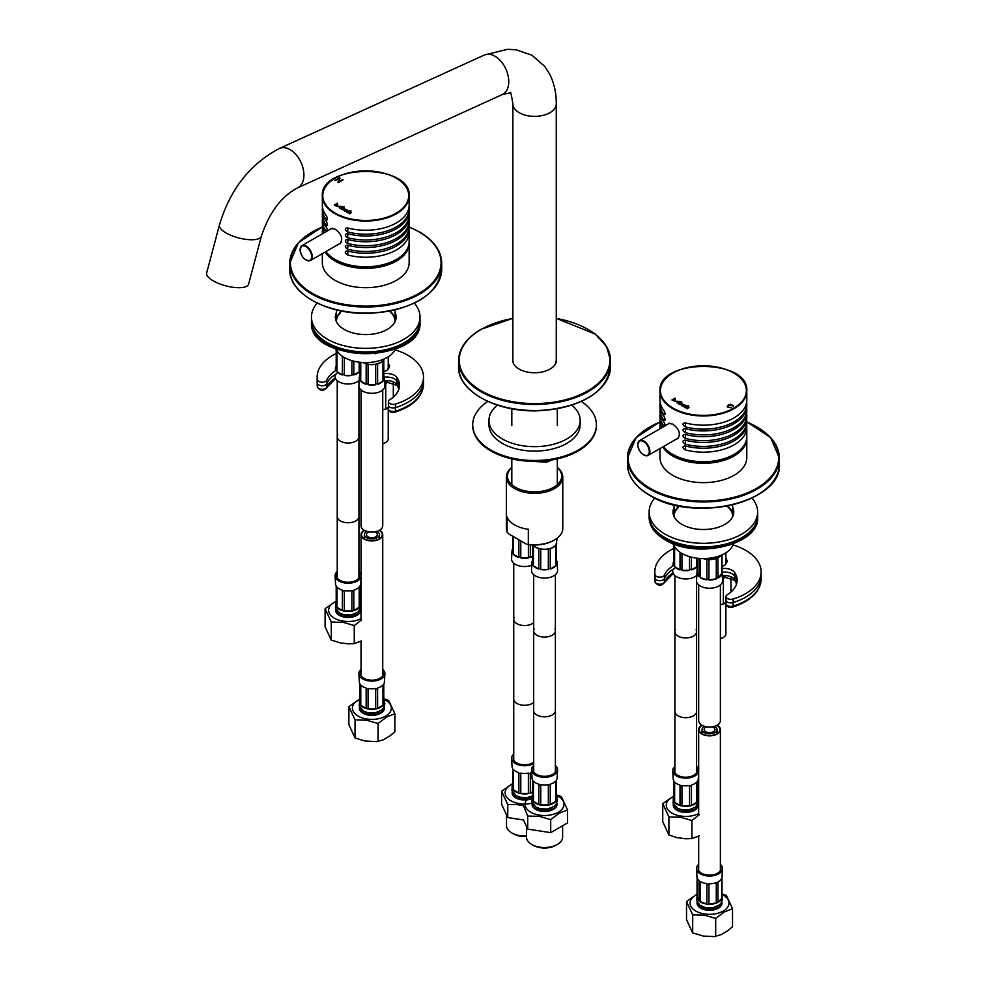 <?xml version="1.0" encoding="UTF-8"?>
<svg xmlns="http://www.w3.org/2000/svg" width="986" height="986" viewBox="0 0 986 986"><rect width="100%" height="100%" fill="white"/><g stroke="black" fill="none" stroke-linecap="round" stroke-linejoin="round"><path stroke-width="1.48" d="M382.741 443.823A7.592 4.388 0 0 0 384.922 442.948A7.592 4.388 0 0 0 385.292 442.726M382.741 443.626A8.677 5.016 0 0 0 385.699 442.504A8.677 5.016 0 0 0 388.237 438.955L388.237 407.551M388.237 366.619L389.174 367.815L388.237 366.619M384.737 380.732A10.858 6.261 180 0 1 396.927 384.589L396.927 381.04A36.901 21.298 180 0 1 399.367 387.067A36.901 21.298 0 0 0 396.927 381.04A10.858 6.261 0 0 0 384.417 377.231A10.858 6.261 180 0 1 396.927 381.04L396.927 377.49A10.858 6.261 0 0 0 383.788 373.78A13.003 7.506 0 0 0 383.788 373.78L383.788 374.963M335.339 377.995A36.901 21.298 180 0 0 326.773 387.215L326.773 383.665A36.901 21.298 180 0 1 336.694 373.645A36.901 21.298 0 0 0 326.773 383.665A4.782 2.761 180 0 1 321.744 385.748A4.782 2.761 180 0 1 317.356 383.234A53.182 30.702 180 0 1 317.159 380.571L317.159 377.022A53.182 30.702 0 0 0 317.356 379.696A4.782 2.761 0 0 0 321.744 382.211A4.782 2.761 0 0 0 326.773 380.115A36.901 21.298 0 0 1 336.004 370.502M423.512 384.121C422.538 396.902 413.06 406.244 395.053 412.148A2.169 0.838 -107.2 0 0 395.435 411.174A53.182 30.702 180 0 0 423.512 384.121L423.512 380.571A53.182 30.702 180 0 1 395.435 407.637A4.782 2.761 180 0 1 388.385 405.197L388.385 401.659A4.782 2.761 0 0 0 395.435 404.087A53.182 30.702 0 0 0 423.512 377.022A53.182 30.702 0 0 0 394.979 349.82M388.385 401.659A4.782 2.761 0 0 1 389.667 399.774A36.901 21.298 0 0 0 399.49 385.304A36.901 21.298 0 0 0 396.927 377.49M336.201 353.481A53.182 30.702 0 0 0 317.159 377.022M388.237 363.082L389.63 366.016L387.473 369.812A10.698 6.175 0 0 1 383.776 371.673M423.512 377.022L423.512 380.571A53.182 30.702 180 0 1 395.435 407.637A4.782 2.761 180 0 1 388.385 405.197L388.385 408.746A4.782 2.761 180 0 0 395.435 411.174L395.435 404.087M326.773 380.115L326.773 383.665A4.782 2.761 180 0 1 321.744 385.748A4.782 2.761 180 0 1 317.356 383.234A53.182 30.702 180 0 1 317.159 380.571L317.159 384.121A53.182 30.702 180 0 0 317.356 386.783L317.356 379.696M388.385 407.415L385.723 409.005L385.723 383.911L387.572 381.545M387.067 381.989A12.744 7.358 180 0 1 384.848 382.741M387.067 408.574A12.744 7.358 180 0 1 383.295 409.658L382.741 409.646M393.315 397.099L393.315 382.667M385.723 409.005L383.295 409.658M384.873 383.591L385.723 383.911M533.685 574.702L533.685 710.549A10.858 6.261 -0 0 0 544.543 716.81A10.858 6.261 -0 0 0 555.389 710.549L555.389 574.702M532.65 559.604A100.646 82.171 180 0 0 532.551 560.381A12.571 7.259 -0 0 0 531.996 562.094L531.516 570.549A13.028 7.518 -0 0 0 535.336 575.861A13.028 7.518 -0 0 0 549.522 577.488A13.028 7.518 -0 0 0 557.571 570.549L557.09 562.094A12.571 7.259 -0 0 0 556.523 560.381A100.646 82.171 180 0 0 556.437 559.604M533.167 544.987A12.485 7.21 -0 0 0 535.718 547.119A12.485 7.21 -0 0 0 550.262 548.426A12.485 7.21 -0 0 0 556.005 544.888L557.226 538.159M531.996 562.094A12.571 7.259 -0 0 0 532.551 564.756A100.646 82.171 -0 0 1 532.65 563.98A12.485 7.21 -0 0 0 533.451 565.089A100.646 58.1 120 0 0 533.377 565.915A12.571 7.259 -0 0 0 538.75 569.008A100.646 58.1 -60 0 1 538.824 568.195A12.485 7.21 -0 0 0 540.747 568.651L540.747 569.489A12.571 7.259 -0 0 0 548.339 569.489L548.339 568.651A12.485 7.21 -0 0 0 550.262 568.195L550.262 548.598A12.485 7.21 -0 0 0 555.636 545.492L555.636 565.089A12.485 7.21 -0 0 0 556.437 563.98L556.437 544.383A12.485 7.21 -0 0 0 556.757 543.656M532.65 563.98L532.65 544.962M533.377 565.915L533.451 545.492A12.485 7.21 -0 0 0 538.824 548.598L538.824 568.195M540.747 569.489L540.747 549.054A12.485 7.21 -0 0 0 548.339 549.054L548.339 569.489M550.262 568.195A100.646 58.1 60 0 1 550.336 569.008A12.571 7.259 -0 0 0 555.71 565.915A100.646 58.1 -120 0 0 555.636 565.089L555.71 565.915M556.437 563.98A100.646 82.171 0 0 1 556.523 564.756A12.571 7.259 -0 0 0 557.09 562.094M540.747 569.427L548.339 569.427M533.451 565.865L538.763 568.934M550.324 568.934L555.636 565.865M534.165 628.957A10.858 6.261 -0 0 0 533.685 630.793A10.858 6.261 -0 0 0 536.865 635.23A10.858 6.261 -0 0 0 548.697 636.586A10.858 6.261 -0 0 0 555.389 630.793A10.858 6.261 -0 0 0 554.921 628.957M533.685 765.58A13.028 7.518 0 0 0 531.516 769.733A13.028 7.518 0 0 0 535.336 775.058A13.028 7.518 0 0 0 549.522 776.685A13.028 7.518 0 0 0 557.571 769.733A13.028 7.518 0 0 0 555.389 765.58M533.685 767.737A11.401 6.582 0 0 0 533.143 769.733A11.401 6.582 0 0 0 536.483 774.392A11.401 6.582 0 0 0 548.906 775.822A11.401 6.582 0 0 0 555.931 769.733A11.401 6.582 0 0 0 555.389 767.737M532.058 798.179A12.485 7.21 0 0 0 532.058 798.253A12.485 7.21 0 0 0 535.718 803.356A12.485 7.21 0 0 0 555.636 801.556A12.485 7.21 0 0 0 557.028 798.253A12.485 7.21 0 0 0 557.028 798.179M531.516 769.733L531.996 778.188A12.571 7.259 0 0 0 532.551 779.901A100.646 82.171 180 0 0 532.65 780.678A12.485 7.21 0 0 0 533.451 781.787A100.646 58.1 -60 0 1 533.377 781.06A12.571 7.259 0 0 0 538.75 784.153A100.646 58.1 120 0 0 538.824 784.893A12.485 7.21 0 0 0 540.747 785.349L540.747 784.634A12.571 7.259 0 0 0 548.339 784.634L548.339 785.349A12.485 7.21 0 0 0 550.262 784.893L550.262 804.502A12.485 7.21 0 0 0 555.636 801.396L555.636 781.787A12.485 7.21 0 0 0 556.437 780.678L556.437 800.287A12.485 7.21 0 0 0 557.028 798.093A12.485 7.21 0 0 0 556.437 795.899M548.339 784.634L548.339 804.958A12.485 7.21 0 0 1 540.747 804.958L548.339 804.958M540.747 784.634L540.747 804.958M538.824 784.893L538.824 804.502A12.485 7.21 0 0 1 533.451 801.396L538.824 804.502M533.451 781.134L533.451 801.396M532.65 780.678L532.65 800.287A12.485 7.21 0 0 1 532.058 798.093L532.058 798.253M532.65 795.899A12.485 7.21 0 0 0 532.058 798.093M556.437 780.678A100.646 82.171 180 0 0 556.523 779.901A12.571 7.259 0 0 0 557.09 778.188L557.571 769.733M550.262 784.893A100.646 58.1 -120 0 0 550.336 784.153A12.571 7.259 0 0 0 555.71 781.06A100.646 58.1 60 0 1 555.636 781.787L555.636 781.134M550.262 804.502L555.636 801.396M552.308 807.509A10.526 6.076 180 0 1 537.099 807.707A10.526 6.076 180 0 1 536.778 807.509M556.153 806.93L556.153 804.293A11.61 6.705 180 0 1 556.153 804.293A11.61 6.705 180 0 1 548.98 810.492A11.61 6.705 180 0 1 536.335 809.038A11.61 6.705 180 0 1 532.933 804.293A11.61 6.705 180 0 1 532.933 804.28L532.933 806.191M556.153 805.562A12.263 7.075 180 0 1 556.523 806.326M526.462 826.391L526.462 837.077A18.081 10.439 0 0 0 531.762 844.46L533.29 845.347A15.912 9.182 0 0 0 555.796 845.347L557.324 844.46A18.081 10.439 0 0 0 562.624 837.077L562.624 825.75M556.437 794.864L561.379 796.626L567.542 809.9L559.124 813.253L550.706 819.625L539.206 816.334L527.707 816.063L523.492 805.685L516.331 804.465L507.753 804.539L501.591 791.265L512.708 783.513M524.811 799.979L525.476 799.461M501.591 791.265L501.591 804.28L507.753 817.554L523.492 819.995L527.707 829.078L527.707 816.063M527.707 829.078L550.706 832.64L550.706 819.625M512.708 783.87A19.474 11.24 0 0 0 510.822 800.718A19.474 11.24 0 0 0 532.243 803.109A12.485 7.21 0 0 0 532.058 804.293A12.485 7.21 0 0 0 535.718 809.395A12.485 7.21 0 0 0 549.313 810.948A12.485 7.21 0 0 0 557.028 804.293A12.485 7.21 0 0 0 556.843 803.097M527.079 799.326A19.474 11.24 0 0 0 530.776 812.242A19.474 11.24 0 0 0 559.161 811.712A19.474 11.24 0 0 0 556.437 795.394M550.706 832.64L567.542 822.916L567.542 809.9M533.29 845.347L531.762 844.46A18.081 10.439 0 0 0 557.324 844.46M361.036 389.951L361.036 525.797A10.858 6.261 -0 0 0 371.882 532.058A10.858 6.261 -0 0 0 382.741 525.797L382.741 389.951M359.989 374.853A100.646 82.171 180 0 0 359.902 375.629A12.571 7.259 -0 0 0 359.335 377.342L358.855 385.797A13.028 7.518 -0 0 0 362.675 391.109A13.028 7.518 -0 0 0 376.862 392.736A13.028 7.518 -0 0 0 384.91 385.797L384.429 377.342A12.571 7.259 -0 0 0 383.862 375.629A100.646 82.171 180 0 0 383.776 374.853M363.329 362.515A12.485 7.21 -0 0 0 377.601 363.686A12.485 7.21 -0 0 0 383.344 360.136L384.035 359.04A12.485 7.21 -0 0 1 383.776 359.631L383.776 379.24A100.646 82.171 0 0 1 383.862 380.017A12.571 7.259 -0 0 0 384.429 377.342M359.335 377.342A12.571 7.259 -0 0 0 359.902 380.017A100.646 82.171 -0 0 1 359.989 379.24A12.485 7.21 -0 0 0 360.79 380.349A100.646 58.1 120 0 0 360.716 381.163A12.571 7.259 -0 0 0 366.089 384.257A100.646 58.1 -60 0 1 366.163 383.443A12.485 7.21 -0 0 0 368.086 383.911L368.086 384.737A12.571 7.259 -0 0 0 375.678 384.737L375.678 383.911A12.485 7.21 -0 0 0 377.601 383.443L377.601 363.846A12.485 7.21 -0 0 0 382.975 360.74L382.975 380.349A12.485 7.21 -0 0 0 383.776 379.24M359.989 379.24L359.989 369.935A100.646 82.171 0 0 1 359.989 370.009M360.716 381.163L360.79 362.343M363.008 362.503A12.485 7.21 -0 0 0 366.163 363.846L366.163 383.443M368.086 384.737L368.086 364.302A12.485 7.21 -0 0 0 375.678 364.302L375.678 384.737M377.601 383.443A100.646 58.1 60 0 1 377.675 384.257A12.571 7.259 -0 0 0 383.049 381.163A100.646 58.1 -120 0 0 382.975 380.349L383.049 381.163M368.086 384.688L375.678 384.688M360.79 381.126L366.102 384.183M377.663 384.183L382.975 381.126M366.891 531.355A7.494 4.326 0 0 0 364.389 534.585A7.494 4.326 0 0 0 371.882 538.898A7.494 4.326 0 0 0 379.376 534.585A7.494 4.326 0 0 0 377.182 531.528A7.494 4.326 0 0 0 376.874 531.355M369.171 531.861A5.423 3.131 0 0 0 366.459 534.585A5.423 3.131 0 0 0 371.882 537.715A5.423 3.131 0 0 0 377.305 534.585A5.423 3.131 0 0 0 375.715 532.366A5.423 3.131 0 0 0 374.594 531.861M364.204 530.221A10.858 6.261 -0 0 0 361.036 534.659A10.858 6.261 -0 0 0 364.204 539.083A10.858 6.261 -0 0 0 376.036 540.451A10.858 6.261 -0 0 0 382.741 534.659A10.858 6.261 -0 0 0 379.561 530.221M364.549 530.419A10.378 5.99 -0 0 0 361.505 534.659A10.378 5.99 -0 0 0 364.549 538.898A10.378 5.99 -0 0 0 375.851 540.192A10.378 5.99 -0 0 0 382.26 534.659A10.378 5.99 -0 0 0 379.216 530.419M361.036 669.445A13.028 7.518 0 0 0 358.855 673.598A13.028 7.518 0 0 0 362.675 678.91A13.028 7.518 0 0 0 376.862 680.55A13.028 7.518 0 0 0 384.91 673.598A13.028 7.518 0 0 0 382.741 669.445M361.036 671.589A11.401 6.582 0 0 0 360.482 673.598A11.401 6.582 0 0 0 363.822 678.245A11.401 6.582 0 0 0 376.245 679.674A11.401 6.582 0 0 0 383.283 673.598A11.401 6.582 0 0 0 382.741 671.589M359.397 702.032A12.485 7.21 0 0 0 359.397 702.118A12.485 7.21 0 0 0 363.058 707.208A12.485 7.21 0 0 0 382.975 705.421A12.485 7.21 0 0 0 384.367 702.118A12.485 7.21 0 0 0 384.367 702.032M358.855 673.598L359.335 682.041A12.571 7.259 0 0 0 359.902 683.766A100.646 82.171 180 0 0 359.989 684.543A12.485 7.21 0 0 0 360.79 685.652A100.646 58.1 -60 0 1 360.716 684.913A12.571 7.259 0 0 0 366.089 688.018A100.646 58.1 120 0 0 366.163 688.758A12.485 7.21 0 0 0 368.086 689.214L368.086 688.487A12.571 7.259 0 0 0 375.678 688.487L375.678 689.214A12.485 7.21 0 0 0 377.601 688.758L377.601 708.355A12.485 7.21 0 0 0 382.975 705.261L382.975 685.652A12.485 7.21 0 0 0 383.776 684.543L383.776 704.14A12.485 7.21 0 0 0 384.367 701.958A12.485 7.21 0 0 0 383.776 699.764M375.678 688.487L375.678 708.811A12.485 7.21 0 0 1 368.086 708.811L375.678 708.811M368.086 688.487L368.086 708.811M366.163 688.758L366.163 708.355A12.485 7.21 0 0 1 360.79 705.261L366.163 708.355M360.79 684.987L360.79 705.261M359.989 684.543L359.989 704.14A12.485 7.21 0 0 1 359.397 701.958L359.397 702.118M359.989 699.764A12.485 7.21 0 0 0 359.397 701.958M383.776 684.543A100.646 82.171 180 0 0 383.862 683.766A12.571 7.259 0 0 0 384.429 682.041L384.91 673.598M377.601 688.758A100.646 58.1 -120 0 0 377.675 688.018A12.571 7.259 0 0 0 383.049 684.913A100.646 58.1 60 0 1 382.975 685.652L382.975 684.987M377.601 708.355L382.975 705.261M379.647 711.374A10.526 6.076 180 0 1 364.438 711.572A10.526 6.076 180 0 1 364.117 711.374M383.492 710.795L383.492 708.158A11.61 6.705 180 0 1 383.492 708.158A11.61 6.705 180 0 1 376.332 714.345A11.61 6.705 180 0 1 363.674 712.89A11.61 6.705 180 0 1 360.272 708.158A11.61 6.705 180 0 1 360.272 708.145L360.272 710.795M359.902 710.179A12.263 7.075 180 0 1 360.272 709.427M383.492 709.427A12.263 7.075 180 0 1 383.862 710.179M348.884 706.642L348.884 724.698L355.046 737.984L365.091 741.016L376.64 741.645L383.271 739.796L389.655 736.111L394.881 731.822L394.881 713.765L386.993 716.81L378.045 723.477L366.545 720.199L355.046 719.928L348.884 706.642L359.989 698.889M383.776 698.729L388.718 700.479L394.881 713.765M355.046 737.984L355.046 719.928M378.045 741.534L378.045 723.477M383.985 709.932A12.485 7.21 0 0 0 383.492 709.057M360.272 709.057A12.485 7.21 0 0 0 359.791 709.932M359.582 706.962A12.485 7.21 0 0 0 359.397 708.158A12.485 7.21 0 0 0 363.058 713.248A12.485 7.21 0 0 0 376.664 714.813A12.485 7.21 0 0 0 384.367 708.158A12.485 7.21 0 0 0 384.183 706.962M359.989 699.259A19.474 11.24 0 0 0 358.115 716.107A19.474 11.24 0 0 0 386.5 715.577A19.474 11.24 0 0 0 383.776 699.259M720.384 638.768A7.592 4.388 0 0 0 722.578 637.88A7.592 4.388 0 0 0 722.935 637.659M720.384 638.558A8.677 5.016 0 0 0 723.342 637.437A8.677 5.016 0 0 0 725.881 633.899L725.881 602.483M725.881 561.564L726.818 562.76L725.881 561.564M722.381 575.664A10.858 6.261 180 0 1 734.582 579.521L734.582 575.972A36.901 21.298 180 0 1 737.01 582.011A36.901 21.298 0 0 0 734.582 575.972A10.858 6.261 0 0 0 722.06 572.163A10.858 6.261 180 0 1 734.582 575.972L734.582 572.435A10.858 6.261 0 0 0 721.998 568.626M672.982 572.94A36.901 21.298 180 0 0 664.416 582.147L664.416 578.609A36.901 21.298 180 0 1 674.35 568.577A36.901 21.298 0 0 0 664.416 578.609A4.782 2.761 180 0 1 659.387 580.692A4.782 2.761 180 0 1 655 578.178A53.182 30.702 180 0 1 654.803 575.516L654.803 571.966A53.182 30.702 0 0 0 655 574.628A4.782 2.761 0 0 0 659.387 577.143A4.782 2.761 0 0 0 664.416 575.06A36.901 21.298 0 0 1 673.648 565.446M761.155 579.053C760.181 591.846 750.703 601.189 732.697 607.093A2.169 0.838 -107.2 0 0 733.079 606.119A53.182 30.702 180 0 0 761.155 579.053L761.155 575.516A53.182 30.702 180 0 1 733.079 602.569A4.782 2.761 180 0 1 726.041 600.141L726.041 596.592A4.782 2.761 0 0 0 733.079 599.032A53.182 30.702 0 0 0 761.155 571.966A53.182 30.702 0 0 0 733.029 544.888M726.041 596.592A4.782 2.761 0 0 1 727.311 594.718A36.901 21.298 0 0 0 737.146 580.236A36.901 21.298 0 0 0 734.582 572.435M673.857 548.426A53.182 30.702 0 0 0 654.803 571.966M725.881 558.014L727.274 560.96L725.129 564.756A10.698 6.175 0 0 1 721.998 566.42M761.155 571.966L761.155 575.516A53.182 30.702 180 0 1 733.079 602.569A4.782 2.761 180 0 1 726.041 600.141L726.041 603.678A4.782 2.761 180 0 0 733.079 606.119L733.079 599.032M664.416 575.06L664.416 578.609A4.782 2.761 180 0 1 659.387 580.692A4.782 2.761 180 0 1 655 578.178A53.182 30.702 180 0 1 654.803 575.516L654.803 579.053A53.182 30.702 180 0 0 655 581.715L655 574.628M726.041 602.36L723.367 603.937L723.367 578.844L725.228 576.477M724.71 576.933A12.744 7.358 180 0 1 722.491 577.685M724.71 603.518A12.744 7.358 180 0 1 720.939 604.603L720.384 604.578M730.959 592.044L730.959 577.599M723.367 603.937L720.939 604.603M722.516 578.523L723.367 578.844M530.715 461.312L546.564 462.163L546.564 460.696M552.123 459.907L546.564 462.163M487.762 401.438A61.859 35.718 0 0 0 472.713 424.781A61.859 35.718 0 0 0 490.831 450.035A61.859 35.718 0 0 0 558.236 457.775A61.859 35.718 0 0 0 596.419 424.781A61.859 35.718 0 0 0 581.37 401.438M596.419 425.225A61.859 35.718 180 0 1 596.419 425.669A61.859 35.718 180 0 1 534.572 461.386A61.859 35.718 180 0 1 472.713 425.669A61.859 35.718 180 0 1 472.713 425.225M497.363 405.147A45.578 26.314 0 0 0 488.982 420.344A45.578 26.314 0 0 0 502.342 438.955A45.578 26.314 0 0 0 552.012 444.661A45.578 26.314 0 0 0 580.15 420.344A45.578 26.314 0 0 0 571.769 405.147M488.982 420.344L488.982 424.781A45.578 26.314 0 0 0 502.342 443.392A45.578 26.314 0 0 0 552.012 449.098A45.578 26.314 0 0 0 580.15 424.781L580.15 420.344M513.743 563.179L513.743 699.025A10.858 6.261 -0 0 0 521.508 705.039A10.858 6.261 -0 0 0 533.685 702.439M512.708 548.08A100.646 82.171 180 0 0 512.609 548.857A12.571 7.259 -0 0 0 512.042 550.57L511.574 559.025A13.028 7.518 -0 0 0 515.382 564.337A13.028 7.518 -0 0 0 531.7 565.323M512.042 550.57A12.571 7.259 -0 0 0 512.609 553.245A100.646 82.171 -0 0 1 512.708 552.468L512.708 536.211M512.708 552.468A12.485 7.21 -0 0 0 513.496 553.577L513.496 536.667M513.435 554.391L513.496 553.577A100.646 58.1 120 0 0 513.435 554.391A12.571 7.259 -0 0 0 518.796 557.497A100.646 58.1 -60 0 1 518.87 556.671L518.87 539.773M518.87 556.671A12.485 7.21 -0 0 0 520.793 557.139L520.793 540.883M520.793 557.965L520.793 557.139L520.793 557.965A12.571 7.259 -0 0 0 528.385 557.965L528.385 544.592M520.793 557.916L528.385 557.916L528.385 557.139A12.485 7.21 -0 0 0 530.308 556.671L530.308 544.814M530.308 556.671A100.646 58.1 60 0 1 530.382 557.497A12.571 7.259 -0 0 0 532.65 556.622M513.496 554.354L518.809 557.423M530.369 557.423L532.65 556.104M514.211 617.446A10.858 6.261 -0 0 0 513.743 619.282A10.858 6.261 -0 0 0 516.923 623.707A10.858 6.261 -0 0 0 533.685 622.696M513.743 754.068A13.028 7.518 0 0 0 511.574 758.222A13.028 7.518 0 0 0 515.382 763.534A13.028 7.518 0 0 0 533.685 763.595M513.743 756.213A11.401 6.582 0 0 0 513.201 758.222A11.401 6.582 0 0 0 516.528 762.868A11.401 6.582 0 0 0 533.685 762.178M512.116 786.655A12.485 7.21 0 0 0 512.104 786.742A12.485 7.21 0 0 0 515.764 791.832A12.485 7.21 0 0 0 532.65 792.239M511.574 758.222L512.042 766.664A12.571 7.259 0 0 0 512.609 768.39A100.646 82.171 180 0 0 512.708 769.166A12.485 7.21 0 0 0 513.496 770.276A100.646 58.1 -60 0 1 513.435 769.536A12.571 7.259 0 0 0 518.796 772.642A100.646 58.1 120 0 0 518.87 773.369A12.485 7.21 0 0 0 520.793 773.837L520.793 773.11A12.571 7.259 0 0 0 528.385 773.11L528.385 773.837A12.485 7.21 0 0 0 530.308 773.369L530.308 792.978A12.485 7.21 0 0 0 532.65 792.078M528.385 773.11L528.385 793.434A12.485 7.21 0 0 1 520.793 793.434L528.385 793.434M520.793 773.11L520.793 793.434M518.87 773.369L518.87 792.978A12.485 7.21 0 0 1 513.496 789.872L518.87 792.978M513.496 769.61L513.496 789.872M512.708 769.166L512.708 788.763A12.485 7.21 0 0 1 512.104 786.569L512.104 786.742M512.708 784.375A12.485 7.21 0 0 0 512.104 786.569M530.308 773.369A100.646 58.1 -120 0 0 530.382 772.642A12.571 7.259 0 0 0 531.565 772.235M530.308 792.978L532.65 791.622M532.354 795.998A10.526 6.076 180 0 1 517.145 796.183A10.526 6.076 180 0 1 516.824 795.998M531.774 798.044A11.61 6.705 180 0 1 516.381 797.514A11.61 6.705 180 0 1 512.979 792.781A11.61 6.705 180 0 1 512.979 792.769M512.609 794.802A12.263 7.075 180 0 1 512.979 794.05M506.508 814.88L506.508 825.565A18.081 10.439 0 0 0 511.808 832.948L513.336 833.836A15.912 9.182 0 0 0 526.462 836.461M507.753 817.554L507.753 804.539M512.289 791.573A12.485 7.21 0 0 0 512.116 792.781A12.485 7.21 0 0 0 515.764 797.871A12.485 7.21 0 0 0 531.627 798.734M533.266 805.907L532.625 806.449M513.336 833.836L511.808 832.948A18.081 10.439 0 0 0 526.462 835.943M674.892 575.59L674.892 711.436A10.858 6.261 -0 0 0 685.738 717.697A10.858 6.261 -0 0 0 696.597 711.436L696.597 581.592M672.735 569.551L672.723 571.424A13.028 7.518 -0 0 0 676.532 576.748A13.028 7.518 -0 0 0 696.683 575.504M673.857 560.479A100.646 82.171 180 0 0 673.758 561.256A12.571 7.259 -0 0 0 673.192 562.981A12.571 7.259 -0 0 0 673.758 565.644A100.646 82.171 -0 0 1 673.857 564.867A12.485 7.21 -0 0 0 674.646 565.976A100.646 58.1 120 0 0 674.584 566.79A12.571 7.259 -0 0 0 679.946 569.896A100.646 58.1 -60 0 1 680.02 569.082A12.485 7.21 -0 0 0 681.942 569.538L681.942 570.376A12.571 7.259 -0 0 0 689.534 570.376L689.534 569.538A12.485 7.21 -0 0 0 691.457 569.082A100.646 58.1 60 0 1 691.531 569.896A12.571 7.259 -0 0 0 696.905 566.79A100.646 58.1 -120 0 0 696.831 565.976L696.831 558.162M691.519 569.822L696.831 566.753L696.831 565.976A12.485 7.21 -0 0 0 697.065 565.705M673.524 544.543A12.485 7.21 -0 0 0 673.857 545.27L673.857 564.867M674.584 566.79L674.646 546.725M680.02 569.082L680.02 552.246M681.942 570.376L681.942 553.466M681.942 570.315L689.534 570.315L689.534 556.646M691.457 569.082L691.457 557.176M674.646 566.753L679.958 569.822M675.361 629.844A10.858 6.261 -0 0 0 674.892 631.681A10.858 6.261 -0 0 0 678.072 636.118A10.858 6.261 -0 0 0 689.892 637.474A10.858 6.261 -0 0 0 696.597 631.681A10.858 6.261 -0 0 0 696.116 629.844M674.892 766.467A13.028 7.518 0 0 0 672.723 770.621A13.028 7.518 0 0 0 676.532 775.945A13.028 7.518 0 0 0 690.027 777.72A13.028 7.518 0 0 0 698.68 771.483M698.68 769.758A13.028 7.518 0 0 0 696.597 766.467M674.892 768.612A11.401 6.582 0 0 0 674.35 770.621A11.401 6.582 0 0 0 677.678 775.279A11.401 6.582 0 0 0 690.101 776.697A11.401 6.582 0 0 0 697.139 770.621A11.401 6.582 0 0 0 696.597 768.612M673.265 799.054A12.485 7.21 0 0 0 673.253 799.141A12.485 7.21 0 0 0 676.914 804.231A12.485 7.21 0 0 0 696.831 802.444A12.485 7.21 0 0 0 698.224 799.141A12.485 7.21 0 0 0 698.224 799.054M672.723 770.621L673.192 779.076A12.571 7.259 0 0 0 673.758 780.789A100.646 82.171 180 0 0 673.857 781.565A12.485 7.21 0 0 0 674.646 782.674A100.646 58.1 -60 0 1 674.584 781.935A12.571 7.259 0 0 0 679.946 785.041A100.646 58.1 120 0 0 680.02 785.78A12.485 7.21 0 0 0 681.942 786.236L681.942 785.522A12.571 7.259 0 0 0 689.534 785.522L689.534 786.236A12.485 7.21 0 0 0 691.457 785.78L691.457 805.377A12.485 7.21 0 0 0 696.831 802.284L696.831 782.674A12.485 7.21 0 0 0 697.632 781.565L697.632 801.174A12.485 7.21 0 0 0 698.224 798.98A12.485 7.21 0 0 0 697.632 796.787M689.534 785.522L689.534 805.845A12.485 7.21 0 0 1 681.942 805.845L689.534 805.845M681.942 785.522L681.942 805.845M680.02 785.78L680.02 805.377A12.485 7.21 0 0 1 674.646 802.284L680.02 805.377M674.646 782.009L674.646 802.284M673.857 781.565L673.857 801.174A12.485 7.21 0 0 1 673.253 798.98L673.253 799.141M673.857 796.787A12.485 7.21 0 0 0 673.253 798.98M697.632 781.565A100.646 82.171 180 0 0 697.731 780.789A12.571 7.259 0 0 0 698.285 779.076L698.68 774.232M691.457 785.78A100.646 58.1 -120 0 0 691.531 785.041A12.571 7.259 0 0 0 696.905 781.935A100.646 58.1 60 0 1 696.831 782.674L696.831 782.009M691.457 805.377L696.831 802.284M693.503 808.397A10.526 6.076 180 0 1 678.294 808.594A10.526 6.076 180 0 1 677.974 808.397M697.348 807.817L697.348 805.18A11.61 6.705 180 0 1 697.348 805.18A11.61 6.705 180 0 1 690.188 811.379A11.61 6.705 180 0 1 677.53 809.925A11.61 6.705 180 0 1 674.128 805.18A11.61 6.705 180 0 1 674.128 805.168L674.128 807.817M673.758 807.201A12.263 7.075 180 0 1 674.128 806.449M697.348 806.449A12.263 7.075 180 0 1 697.718 807.201M668.902 835.006L668.902 816.95L662.74 803.664L662.74 821.732L668.902 835.006L676.753 837.57L685.492 838.766L691.901 838.568L699.148 835.845M697.632 795.751L698.68 796.084M662.74 803.664L673.857 795.912M691.901 838.568L691.901 820.5L680.402 817.221L668.902 816.95M697.841 806.955A12.485 7.21 0 0 0 697.348 806.08M674.128 806.08A12.485 7.21 0 0 0 673.648 806.955M673.438 803.984A12.485 7.21 0 0 0 673.265 805.18A12.485 7.21 0 0 0 676.914 810.27A12.485 7.21 0 0 0 690.52 811.835A12.485 7.21 0 0 0 698.224 805.18A12.485 7.21 0 0 0 698.051 803.984M673.857 796.281A19.474 11.24 0 0 0 671.971 813.13A19.474 11.24 0 0 0 698.68 813.586M698.68 796.787A19.474 11.24 0 0 0 697.632 796.281M699.148 814.843L691.901 820.5M219.434 225.03L206.641 272.974A21.704 7.494 14.9 0 0 225.683 285.804A21.704 7.494 14.9 0 0 248.583 284.165L261.376 236.221C269.351 212.458 281.392 196.362 297.489 187.919A21.704 13.767 65.5 0 0 301.013 162.468A21.704 13.767 65.5 0 0 279.482 148.43C250.074 163.898 230.058 189.423 219.434 225.03A21.704 7.494 14.9 0 0 238.476 237.86A21.704 7.494 14.9 0 0 261.376 236.221M556.153 362.318A21.704 12.535 0 0 0 556.277 360.987A21.704 12.535 0 0 0 556.264 360.716M512.868 360.716A21.704 12.535 0 0 0 512.868 360.987A21.704 12.535 0 0 0 512.991 362.318M556.277 358.325A21.926 12.658 180 0 1 556.486 360.1A21.926 12.658 180 0 1 534.572 372.757A21.926 12.658 180 0 1 512.646 360.1A21.926 12.658 180 0 1 512.868 358.325M512.868 361.862A21.926 12.658 0 0 0 512.856 361.862L512.868 360.987M556.277 361.862L556.277 360.987M659.979 448.581L659.979 457.566A43.409 25.057 0 0 0 672.698 475.289A43.409 25.057 0 0 0 720.002 480.724A43.409 25.057 0 0 0 746.796 457.566L746.796 438.252A43.409 25.057 180 0 1 711.091 462.915A43.409 25.057 180 0 1 662.715 447.003M337.237 380.645L337.237 516.491A10.858 6.261 -0 0 0 348.095 522.753A10.858 6.261 -0 0 0 358.941 516.491L358.941 386.66M335.092 374.606L335.067 376.492A13.028 7.518 -0 0 0 338.888 381.804A13.028 7.518 -0 0 0 359.04 380.559M335.511 348.773L336.633 350.831A12.485 7.21 -0 0 0 338.038 352.248M336.201 365.547A100.646 82.171 180 0 0 336.103 366.324A12.571 7.259 -0 0 0 335.548 368.037A12.571 7.259 -0 0 0 336.103 370.711A100.646 82.171 -0 0 1 336.201 369.935A12.485 7.21 -0 0 0 337.002 371.044A100.646 58.1 120 0 0 336.929 371.858A12.571 7.259 -0 0 0 342.302 374.963A100.646 58.1 -60 0 1 342.376 374.138A12.485 7.21 -0 0 0 344.299 374.606L344.299 375.432A12.571 7.259 -0 0 0 351.891 375.432L351.891 374.606A12.485 7.21 -0 0 0 353.814 374.138A100.646 58.1 60 0 1 353.888 374.963A12.571 7.259 -0 0 0 359.249 371.858A100.646 58.1 -120 0 0 359.187 371.044L359.187 362.158M353.875 374.877L359.187 371.821L359.187 371.044A12.485 7.21 -0 0 0 359.989 369.935M335.881 349.611A12.485 7.21 -0 0 0 336.201 350.326L336.201 369.935M336.929 371.858L337.002 351.435A12.485 7.21 -0 0 0 338.371 352.655M342.376 374.138L342.376 356.242M344.299 375.432L344.299 357.462M344.299 375.383L351.891 375.383L351.891 360.654M353.814 374.138L353.814 361.172M337.002 371.821L342.315 374.877M337.717 434.912A10.858 6.261 -0 0 0 337.237 436.749A10.858 6.261 -0 0 0 340.416 441.173A10.858 6.261 -0 0 0 352.248 442.529A10.858 6.261 -0 0 0 358.941 436.749A10.858 6.261 -0 0 0 358.473 434.912M337.237 571.523A13.028 7.518 0 0 0 335.067 575.688A13.028 7.518 0 0 0 338.888 581A13.028 7.518 0 0 0 352.372 582.788A13.028 7.518 0 0 0 361.036 576.551M361.036 574.813A13.028 7.518 0 0 0 358.941 571.523M337.237 573.679A11.401 6.582 0 0 0 336.694 575.688A11.401 6.582 0 0 0 340.034 580.335A11.401 6.582 0 0 0 352.458 581.765A11.401 6.582 0 0 0 359.483 575.688A11.401 6.582 0 0 0 358.941 573.679M335.61 604.122A12.485 7.21 0 0 0 335.61 604.196A12.485 7.21 0 0 0 339.27 609.299A12.485 7.21 0 0 0 359.187 607.499A12.485 7.21 0 0 0 360.58 604.196A12.485 7.21 0 0 0 360.58 604.122M335.067 575.688L335.548 584.131A12.571 7.259 0 0 0 336.103 585.857A100.646 82.171 180 0 0 336.201 586.633A12.485 7.21 0 0 0 337.002 587.742A100.646 58.1 -60 0 1 336.929 587.003A12.571 7.259 0 0 0 342.302 590.109A100.646 58.1 120 0 0 342.376 590.836A12.485 7.21 0 0 0 344.299 591.304L344.299 590.577A12.571 7.259 0 0 0 351.891 590.577L351.891 591.304A12.485 7.21 0 0 0 353.814 590.836L353.814 610.445A12.485 7.21 0 0 0 359.187 607.339L359.187 587.742A12.485 7.21 0 0 0 359.989 586.633L359.989 606.23A12.485 7.21 0 0 0 360.58 604.036A12.485 7.21 0 0 0 359.989 601.842M351.891 590.577L351.891 610.901A12.485 7.21 0 0 1 344.299 610.901L351.891 610.901M344.299 590.577L344.299 610.901M342.376 590.836L342.376 610.445A12.485 7.21 0 0 1 337.002 607.339L342.376 610.445M337.002 587.077L337.002 607.339M336.201 586.633L336.201 606.23A12.485 7.21 0 0 1 335.61 604.036L335.61 604.196M336.201 601.842A12.485 7.21 0 0 0 335.61 604.036M359.989 586.633A100.646 82.171 180 0 0 360.075 585.857A12.571 7.259 0 0 0 360.642 584.131L361.036 579.287M353.814 590.836A100.646 58.1 -120 0 0 353.888 590.109A12.571 7.259 0 0 0 359.249 587.003A100.646 58.1 60 0 1 359.187 587.742L359.187 587.077M353.814 610.445L359.187 607.339M355.86 613.465A10.526 6.076 180 0 1 340.651 613.649A10.526 6.076 180 0 1 340.33 613.465M359.705 610.235A11.61 6.705 180 0 1 359.705 610.248A11.61 6.705 180 0 1 352.532 616.435A11.61 6.705 180 0 1 339.887 614.981A11.61 6.705 180 0 1 336.485 610.248A11.61 6.705 180 0 1 336.485 610.235M336.115 612.269A12.263 7.075 180 0 1 336.485 611.505M359.705 611.505A12.263 7.075 180 0 1 360.075 612.269M331.259 640.074L331.259 622.006L325.097 608.732L325.097 626.788L331.259 640.074L340.564 642.958L348.563 643.846L354.257 643.624L361.505 640.912M359.989 600.807L361.036 601.14M325.097 608.732L336.201 600.979M354.257 643.624L354.257 625.568L343.485 622.4L331.259 622.006M360.186 612.01A12.485 7.21 0 0 0 359.705 611.147M336.485 611.147A12.485 7.21 0 0 0 335.992 612.01M335.782 609.04A12.485 7.21 0 0 0 335.61 610.248A12.485 7.21 0 0 0 339.27 615.338A12.485 7.21 0 0 0 352.865 616.903A12.485 7.21 0 0 0 360.58 610.248A12.485 7.21 0 0 0 360.395 609.04M336.201 601.337A19.474 11.24 0 0 0 334.328 618.185A19.474 11.24 0 0 0 361.036 618.641M361.036 601.842A19.474 11.24 0 0 0 359.989 601.337M361.505 619.911L354.257 625.568M733.929 373.115A43.409 25.057 180 0 1 746.796 390.924L746.796 400.119A43.409 25.057 180 0 1 729.973 419.925A43.409 25.057 180 0 1 685.048 422.834C682.3 423.364 682.3 424.683 685.048 426.79A43.409 25.057 -0 0 0 746.796 404.075L746.796 405.875A43.409 25.057 180 0 1 729.973 425.681A43.409 25.057 180 0 1 685.048 428.59C682.3 429.132 682.3 430.451 685.048 432.546A43.409 25.057 -0 0 0 746.796 409.831L746.796 411.63A43.409 25.057 180 0 1 729.973 431.449A43.409 25.057 180 0 1 685.048 434.345C682.3 434.888 682.3 436.206 685.048 438.314A43.409 25.057 -0 0 0 746.796 415.599L746.796 417.398A43.409 25.057 180 0 1 729.973 437.205A43.409 25.057 180 0 1 685.048 440.101C682.3 440.643 682.3 441.962 685.048 444.07A43.409 25.057 -0 0 0 746.796 421.355L746.796 423.154A43.409 25.057 180 0 1 729.973 442.96A43.409 25.057 180 0 1 685.048 445.869C682.3 446.399 682.3 447.73 685.048 449.826A43.409 25.057 -0 0 0 746.796 427.111A43.409 25.057 -0 0 0 746.661 425.139M660.115 425.139A43.409 25.057 -0 0 0 659.979 427.111A43.409 25.057 -0 0 0 660.065 428.725M660.891 428.257A43.409 25.057 180 0 1 659.979 423.154L659.979 421.355A43.409 25.057 -0 0 0 661.495 427.912M746.796 421.355A43.409 25.057 -0 0 0 746.661 419.37M660.115 419.37A43.409 25.057 -0 0 0 659.979 421.355M663.233 426.901A43.409 25.057 180 0 1 659.979 417.398L659.979 415.599A43.409 25.057 -0 0 0 664.046 426.186C665.402 426.445 665.402 425.126 664.046 422.23A43.409 25.057 180 0 1 659.979 411.63L659.979 409.831A43.409 25.057 -0 0 0 664.046 420.43L664.946 420.529M746.796 415.599A43.409 25.057 -0 0 0 746.661 413.615M660.115 413.615A43.409 25.057 -0 0 0 659.979 415.599M664.983 418.656A3.254 2.403 -38.9 0 1 664.046 420.43C665.402 420.689 665.402 419.37 664.046 416.462A43.409 25.057 180 0 1 659.979 405.875L659.979 404.075A43.409 25.057 -0 0 0 664.046 414.662L664.946 414.761M746.796 409.831A43.409 25.057 -0 0 0 746.661 407.859M660.115 407.859A43.409 25.057 -0 0 0 659.979 409.831M663.504 446.547A43.409 25.057 -0 0 0 672.698 454.373A43.409 25.057 -0 0 0 734.089 454.373A43.409 25.057 -0 0 0 746.796 436.65L746.796 427.111M677.468 438.856C681.043 434.111 679.453 429.181 672.698 424.066L668.57 423.45M664.983 412.887A3.254 2.403 -38.9 0 1 664.046 414.662C665.402 414.933 665.402 413.615 664.046 410.706A43.409 25.057 180 0 1 659.979 400.119L659.979 390.924A43.409 25.057 180 0 1 672.846 373.115M746.796 404.075A43.409 25.057 -0 0 0 746.661 402.091M660.115 402.091A43.409 25.057 -0 0 0 659.979 404.075M687.353 405.714L684.185 407.033L685.948 405.603L687.353 405.714M684.629 405.345A1.368 0.789 -0 0 0 681.696 405.308A1.516 0.875 -0 0 0 682.065 405.887A1.356 0.789 -0 0 0 683.36 406.072L685.048 405.098M679.724 401.314L679.6 402.411L677.012 402.892L678.775 401.462L680.093 401.622M677.444 401.918L677.9 401.29L674.732 401.265L677.444 401.918M674.658 399.466L673.253 400.723L675.188 400.119L674.757 399.194A1.491 0.863 -0 0 0 674.067 399.157L672.304 400.168L674.658 399.466M678.787 403.915L680.476 402.941A1.331 0.776 180 0 1 681.659 404.371A1.516 0.875 180 0 1 679.564 404.433A1.356 0.776 180 0 1 679.231 403.668L678.787 403.915M687.587 406.959L688.696 405.801L685.381 407.723L688.179 407.28L687.217 408.783L688.98 407.526L688.277 406.996A1.491 0.863 -0 0 0 687.587 406.959L687.587 407.045A1.491 0.863 -0 0 1 688.277 407.082L688.277 406.996M731.008 407.28L728.124 407.501L727.187 406.392L728.358 404.95L730.614 404.322L733.51 405.69L733.19 406.614L732.216 405.135L728.974 405.295L727.988 406.331L728.568 407.181L731.452 407.797M678.06 438.425A8.899 5.14 60 0 1 677.32 438.56M674.634 400.008L673.327 400.76M675.459 399.774L674.757 399.194M674.757 399.281A1.491 0.863 -0 0 0 674.067 399.244L674.067 399.157M675.176 398.085L671.934 399.959M675.348 401.302L677.283 401.29M677.9 401.327L674.744 401.302M677.086 402.929L678.713 401.906M678.43 403.705L681.671 401.746M681.782 403.151L681.782 403.237A1.331 0.776 180 0 0 680.476 403.027L680.476 402.941M681.203 404.174L679.502 403.681L681.203 404.174M679.502 403.767L681.499 403.767M684.296 404.679A1.528 0.875 -0 0 0 682.189 404.753L682.189 404.654M684.05 405.838L682.361 405.345L684.05 405.838M682.361 405.431L684.346 405.431M684.259 407.07L685.886 406.047M686.293 405.899L686.909 405.456M688.696 405.899L685.455 407.76M688.154 407.81L686.848 408.574M688.98 407.575L688.277 407.082M727.187 406.478L728.358 405.036L730.614 404.42L733.535 405.924M727.988 406.392L728.568 407.267L731.008 407.378M637.782 444.674A8.578 4.955 60 0 1 637.782 444.489A8.578 4.955 60 0 1 639.557 440.569A8.578 4.955 60 0 1 648.122 445.524A8.578 4.955 60 0 1 648.122 455.421L678.516 437.87A8.578 4.955 -120 0 0 678.651 437.784M698.68 584.883L698.68 720.741A10.858 6.261 0 0 0 709.526 727.002A10.858 6.261 0 0 0 720.384 720.741L720.384 584.883M697.077 571.461L696.51 580.729A13.028 7.518 -0 0 0 712.903 587.989A13.028 7.518 -0 0 0 722.553 580.729L722.072 572.287A12.571 7.259 -0 0 0 721.998 571.818M703.671 558.581A12.485 7.21 -0 0 0 712.755 559.173A12.485 7.21 -0 0 0 720.667 555.463M699.025 558.396L699.025 575.873A100.646 79.373 -24.9 0 0 698.938 576.662A12.571 7.259 -0 0 1 696.966 572.435A100.646 79.373 155.1 0 1 697.065 571.634L697.065 558.199M699.025 575.873A12.485 7.21 -0 0 0 700.294 576.822L700.294 558.483M703.166 558.581A12.485 7.21 -0 0 0 706.876 559.419L706.876 579.016A12.485 7.21 -0 0 0 708.934 579.176L708.934 559.58A12.485 7.21 -0 0 0 716.28 558.446L716.28 578.043A12.485 7.21 -0 0 0 717.931 577.315L717.931 557.706A12.485 7.21 -0 0 0 720.865 555.389M717.931 577.315A100.646 71.165 45 0 1 718.005 578.116A12.571 7.259 -0 0 0 721.814 574.32A100.646 71.165 -135 0 0 721.727 573.507L721.727 555.019M718.005 578.018L721.727 573.507A12.485 7.21 -0 0 0 721.998 572.324L721.998 554.908M700.245 577.648L700.294 576.822A100.646 41.092 108.4 0 0 700.245 577.648A12.571 7.259 -0 0 0 706.826 579.842A100.646 41.092 -71.6 0 1 706.876 579.016M708.934 579.176A100.646 21.273 81.2 0 1 708.959 580.014A12.571 7.259 -0 0 0 716.304 578.868A100.646 21.273 -98.8 0 0 716.28 578.043L716.304 578.868M721.998 572.324A100.646 79.373 -24.9 0 1 722.085 573.088A12.571 7.259 -0 0 0 722.072 572.287M696.966 572.435L698.951 576.49M697.065 571.634L697.065 572.41M700.294 577.611L706.826 579.78M708.959 579.953L716.28 578.819M704.534 726.3A7.494 4.326 0 0 0 702.044 729.517A7.494 4.326 0 0 0 709.526 733.843A7.494 4.326 0 0 0 717.019 729.517A7.494 4.326 0 0 0 714.53 726.3M706.826 726.805A5.423 3.131 0 0 0 704.103 729.517A5.423 3.131 0 0 0 709.526 732.647A5.423 3.131 0 0 0 714.961 729.517A5.423 3.131 0 0 0 712.237 726.805M701.859 725.166A10.858 6.261 0 0 0 698.68 729.591A10.858 6.261 0 0 0 712.336 735.642A10.858 6.261 0 0 0 720.384 729.591A10.858 6.261 0 0 0 717.204 725.166M702.205 725.351A10.378 5.99 0 0 0 699.148 729.591A10.378 5.99 0 0 0 712.212 735.383A10.378 5.99 0 0 0 719.903 729.591A10.378 5.99 0 0 0 716.859 725.351M698.68 864.377A13.028 7.518 0 0 0 696.51 868.53A13.028 7.518 0 0 0 712.903 875.802A13.028 7.518 0 0 0 722.553 868.53A13.028 7.518 0 0 0 720.384 864.377M698.68 866.534A11.401 6.582 0 0 0 698.137 868.53A11.401 6.582 0 0 0 712.484 874.89A11.401 6.582 0 0 0 720.926 868.53A11.401 6.582 0 0 0 720.384 866.534M697.053 896.977A12.485 7.21 0 0 0 697.053 897.05A12.485 7.21 0 0 0 712.755 904.014A12.485 7.21 0 0 0 722.011 897.05A12.485 7.21 0 0 0 722.011 896.977M721.998 877.663L721.998 897.235A12.485 7.21 0 0 0 722.011 896.89A12.485 7.21 0 0 0 721.998 896.545M696.51 868.53L696.979 876.985A12.571 7.259 0 0 0 698.938 880.424A100.646 79.373 155.1 0 0 699.025 881.188A12.485 7.21 0 0 0 700.294 882.137A100.646 41.092 -71.6 0 1 700.245 881.41A12.571 7.259 0 0 0 706.826 883.604A100.646 41.092 108.4 0 0 706.876 884.331A12.485 7.21 0 0 0 708.934 884.491A100.646 21.273 -98.8 0 0 708.959 883.764A12.571 7.259 0 0 0 716.304 882.63A100.646 21.273 81.2 0 1 716.28 883.345A12.485 7.21 0 0 0 717.931 882.618A100.646 71.165 -135 0 0 718.005 881.866A12.571 7.259 0 0 0 721.814 878.07A100.646 71.165 45 0 1 721.727 878.822A12.485 7.21 0 0 0 721.974 877.799A12.485 7.21 0 0 0 721.998 877.626A100.646 79.373 155.1 0 0 722.085 876.837M721.727 878.279L721.727 898.419A12.485 7.21 0 0 1 717.931 902.227L721.727 898.419M717.931 882.618L717.931 902.227M716.28 882.643L716.28 902.954A12.485 7.21 0 0 1 708.934 904.088L716.28 902.954M708.934 884.491L708.934 904.088M706.876 884.331L706.876 903.928A12.485 7.21 0 0 1 700.294 901.734L706.876 903.928M700.294 881.435L700.294 901.734M699.025 881.188L699.025 900.785A12.485 7.21 0 0 1 697.053 896.89L697.053 897.05M697.065 877.454L697.065 896.545A12.485 7.21 0 0 0 697.053 896.89M697.065 896.545L699.025 900.785M717.29 906.319A10.526 6.076 180 0 1 712.249 908.081A10.526 6.076 180 0 1 701.773 906.319M721.136 905.74L721.136 903.09A11.61 6.705 180 0 1 712.533 909.573A11.61 6.705 180 0 1 697.915 903.09L697.915 905.74M697.546 905.123A12.263 7.075 180 0 1 697.915 904.359M721.136 904.359A12.263 7.075 180 0 1 721.505 905.123M686.527 901.586L686.527 919.642L692.69 932.916L703.462 936.084L714.283 936.589L720.914 934.74L727.311 931.043L732.524 926.754L732.524 908.698L724.106 912.05L715.688 918.422L704.189 915.131L692.69 914.86L686.527 901.586L697.065 894.105M692.69 932.916L692.69 914.86M715.688 936.478L715.688 918.422M721.629 904.865A12.485 7.21 0 0 0 721.136 904.002M697.915 904.002A12.485 7.21 0 0 0 697.435 904.865M697.225 901.894A12.485 7.21 0 0 0 697.053 903.09A12.485 7.21 0 0 0 712.755 910.053A12.485 7.21 0 0 0 722.011 903.09A12.485 7.21 0 0 0 721.838 901.894M697.065 894.462A19.474 11.24 0 0 0 692.246 908.266A19.474 11.24 0 0 0 714.567 913.948A19.474 11.24 0 0 0 728.543 905.505A19.474 11.24 0 0 0 721.998 894.462M721.998 893.846L726.362 895.424L732.524 908.698M557.312 467.413A28.212 16.294 180 0 1 562.784 477.064L562.784 528.459A28.212 16.294 180 0 1 554.514 539.971A28.212 16.294 180 0 1 528.323 544.334L526.795 544.346L508.566 533.82L507.05 532.058A28.212 16.294 180 0 1 506.348 528.459L506.348 477.064A28.212 16.294 180 0 1 511.82 467.413M554.132 540.192A27.127 15.665 180 0 1 553.75 540.414A27.127 15.665 180 0 1 526.795 544.346M562.784 477.064A28.212 16.294 180 0 1 534.572 493.345A28.212 16.294 180 0 1 506.348 477.064M528.323 544.334L528.323 529.272A28.212 16.294 0 0 1 507.05 516.997L507.05 532.058M557.312 467.635A27.127 15.665 180 0 1 552.37 487.996A27.127 15.665 180 0 1 516.763 487.996A27.127 15.665 180 0 1 511.82 467.635M322.336 253.636L322.336 262.621A43.409 25.057 0 0 0 335.043 280.344A43.409 25.057 0 0 0 382.358 285.78A43.409 25.057 0 0 0 409.153 262.621L409.153 243.308A43.409 25.057 180 0 1 382.358 266.466A43.409 25.057 180 0 1 335.043 261.031A43.409 25.057 180 0 1 325.072 252.059M712.792 548.598L713.815 548.487M674.178 516.787A29.297 16.922 180 0 1 674.091 515.518A29.297 16.922 180 0 1 678.232 506.841M728.149 506.471A29.297 16.922 180 0 1 732.697 515.518A29.297 16.922 180 0 1 732.61 516.787M674.091 515.875A29.297 16.922 180 0 1 678.232 507.556M727.914 506.964A29.297 16.922 180 0 1 732.684 515.875M732.697 507.322A30.381 17.538 180 0 1 733.781 511.968A30.381 17.538 180 0 1 715.023 528.176A30.381 17.538 180 0 1 681.905 524.379A30.381 17.538 180 0 1 673.007 511.968A30.381 17.538 180 0 1 674.091 507.322M673.155 513.743A30.381 17.538 180 0 1 674.091 510.871M732.697 510.871A30.381 17.538 180 0 1 733.621 513.743M752.01 498.053A54.267 31.33 180 0 1 757.655 511.968A54.267 31.33 180 0 1 724.155 540.92A54.267 31.33 180 0 1 665.02 534.129A54.267 31.33 180 0 1 649.133 511.968A54.267 31.33 180 0 1 654.778 498.053M757.655 511.968L757.655 515.518A54.267 31.33 180 0 1 724.155 544.457A54.267 31.33 180 0 1 665.02 537.666A54.267 31.33 180 0 1 649.133 515.518L649.133 511.968M396.286 178.183A43.409 25.057 180 0 1 409.153 195.992L409.153 205.174A43.409 25.057 180 0 1 392.329 224.993A43.409 25.057 180 0 1 347.392 227.889C344.656 228.432 344.656 229.75 347.392 231.858A43.409 25.057 -0 0 0 409.153 209.143L409.153 210.93A43.409 25.057 180 0 1 392.329 230.749A43.409 25.057 180 0 1 347.392 233.645C344.656 234.187 344.656 235.506 347.392 237.614A43.409 25.057 -0 0 0 409.153 214.899L409.153 216.698A43.409 25.057 180 0 1 392.329 236.504A43.409 25.057 180 0 1 347.392 239.413C344.656 239.943 344.656 241.274 347.392 243.369A43.409 25.057 -0 0 0 409.153 220.654L409.153 222.454A43.409 25.057 180 0 1 392.329 242.273A43.409 25.057 180 0 1 347.392 245.169C344.656 245.711 344.656 247.03 347.392 249.125A43.409 25.057 -0 0 0 409.153 226.423L409.153 228.21A43.409 25.057 180 0 1 392.329 248.028A43.409 25.057 180 0 1 347.392 250.925C344.656 251.467 344.656 252.786 347.392 254.893A43.409 25.057 -0 0 0 409.153 232.178A43.409 25.057 -0 0 0 409.017 230.194M322.471 230.194A43.409 25.057 -0 0 0 322.336 232.178A43.409 25.057 -0 0 0 322.422 233.793M323.248 233.312A43.409 25.057 180 0 1 322.336 228.21L322.336 226.423A43.409 25.057 -0 0 0 323.839 232.967M409.153 226.423A43.409 25.057 -0 0 0 409.017 224.438M322.471 224.438A43.409 25.057 -0 0 0 322.336 226.423M325.577 231.969A43.409 25.057 180 0 1 322.336 222.454L322.336 220.654A43.409 25.057 -0 0 0 326.403 231.254C327.759 231.513 327.759 230.194 326.403 227.285A43.409 25.057 180 0 1 322.336 216.698L322.336 214.899A43.409 25.057 -0 0 0 326.403 225.486L327.303 225.584M409.153 220.654A43.409 25.057 -0 0 0 409.017 218.67M322.471 218.67A43.409 25.057 -0 0 0 322.336 220.654M327.34 223.711A3.254 2.403 -38.9 0 1 326.403 225.486C327.759 225.757 327.759 224.426 326.403 221.53A43.409 25.057 180 0 1 322.336 210.93L322.336 209.143A43.409 25.057 -0 0 0 326.403 219.73L327.303 219.829M409.153 214.899A43.409 25.057 -0 0 0 409.017 212.914M322.471 212.914A43.409 25.057 -0 0 0 322.336 214.899M325.861 251.603A43.409 25.057 -0 0 0 335.043 259.441A43.409 25.057 -0 0 0 396.434 259.441A43.409 25.057 -0 0 0 409.153 241.718L409.153 232.178M339.825 243.912C343.399 239.179 341.809 234.249 335.055 229.134L330.926 228.505M327.34 217.955A3.254 2.403 -38.9 0 1 326.403 219.73C327.759 219.989 327.759 218.67 326.403 215.761A43.409 25.057 180 0 1 322.336 205.174L322.336 195.992A43.409 25.057 180 0 1 335.203 178.183M409.153 209.143A43.409 25.057 -0 0 0 409.017 207.159M322.471 207.159A43.409 25.057 -0 0 0 322.336 209.143M349.944 212.027L351.053 210.868L347.738 212.779L350.523 212.335L349.574 213.839L351.336 212.594L350.622 212.052A1.491 0.863 -0 0 0 349.944 212.027L349.944 212.113A1.491 0.863 -0 0 1 350.622 212.138L350.622 212.052M341.144 208.983L342.832 207.997A1.331 0.776 180 0 1 344.015 209.426A1.516 0.875 180 0 1 341.92 209.488A1.356 0.776 180 0 1 341.587 208.724L341.144 208.983M343.029 179.883L338.42 182.546L337.804 182.188L339.973 180.943L337.582 179.563L334.809 180.45L339.406 177.8L340.022 178.146L338.124 179.242L340.515 180.623L343.029 179.883M337.002 204.533L336.053 206.037L337.816 204.792L337.113 204.25A1.491 0.863 -0 0 0 336.423 204.213L334.661 205.236L337.002 204.533M339.8 206.986L340.256 206.345L337.089 206.32L339.8 206.986M342.08 206.382L342.352 207.245L339.369 207.947L341.131 206.53L342.45 206.678M346.986 210.412A1.368 0.789 -0 0 0 344.052 210.363A1.516 0.875 -0 0 0 344.422 210.942A1.356 0.789 -0 0 0 345.716 211.14L347.405 210.166M349.697 210.782L346.542 212.089L348.305 210.671L349.697 210.782M340.416 243.48A8.899 5.14 60 0 1 339.677 243.628M336.99 205.063L335.684 205.827M337.816 204.829L337.113 204.25M337.113 204.336A1.491 0.863 -0 0 0 336.423 204.299L336.423 204.213M337.532 203.153L334.291 205.026M337.804 182.274L339.973 180.943M334.809 180.549L339.406 177.8M339.406 177.887L340.022 178.244M340.515 180.623L338.124 179.242M340.515 180.709L342.413 179.526M342.413 179.625L343.029 179.97M337.705 206.32L339.64 206.444M340.256 206.394L337.089 206.37M339.443 207.997L341.07 206.961M340.786 208.773L344.028 206.814M344.139 208.206L344.139 208.292A1.331 0.776 180 0 0 342.832 208.095L342.832 207.997M341.859 208.785L343.843 208.785M343.559 209.143L341.859 208.749L343.559 209.143M346.653 209.747A1.528 0.875 -0 0 0 344.545 209.808L344.545 209.722M344.718 210.449L346.69 210.449M346.406 210.807L344.718 210.4L346.406 210.807M346.616 212.138L348.243 211.115M351.053 210.955L347.811 212.828M350.511 212.877L349.204 213.629M351.336 212.631L350.622 212.138M300.138 249.741A8.578 4.955 60 0 1 300.138 249.557A8.578 4.955 60 0 1 301.913 245.637A8.578 4.955 60 0 1 310.479 250.58A8.578 4.955 60 0 1 310.479 260.477L340.873 242.938A8.578 4.955 -120 0 0 341.008 242.852M375.136 353.654L375.802 353.764M390.148 311.206A29.297 16.922 180 0 1 395.041 320.573A29.297 16.922 180 0 1 394.967 321.855M336.522 321.855A29.297 16.922 180 0 1 336.448 320.573A29.297 16.922 180 0 1 340.589 311.909M389.877 311.687A29.297 16.922 180 0 1 395.041 320.931M336.448 320.931A29.297 16.922 180 0 1 340.589 312.611M395.041 312.389A30.381 17.538 180 0 1 396.125 317.036A30.381 17.538 180 0 1 365.744 334.574A30.381 17.538 180 0 1 335.351 317.036A30.381 17.538 180 0 1 336.448 312.389M395.041 315.927A30.381 17.538 180 0 1 395.978 318.811M335.511 318.811A30.381 17.538 180 0 1 336.448 315.927M414.354 303.121A54.267 31.33 180 0 1 420.011 317.036A54.267 31.33 180 0 1 365.744 348.366A54.267 31.33 180 0 1 311.477 317.036A54.267 31.33 180 0 1 317.122 303.121M420.011 317.036L420.011 320.573A54.267 31.33 180 0 1 365.744 351.903A54.267 31.33 180 0 1 311.477 320.573L311.477 317.036M336.152 349.019A30.381 17.538 0 0 0 357.4 361.899A30.381 17.538 0 0 0 387.227 357.437A30.381 17.538 0 0 0 395.337 349.019M673.389 543.804A30.381 17.538 0 0 0 694.021 557.719A30.381 17.538 0 0 0 724.87 553.442A30.381 17.538 0 0 0 733.399 543.804M398.948 388.952L397.161 385.353A2.169 1.652 -34.3 0 1 396.927 384.589A36.901 21.298 180 0 1 398.985 388.841M317.369 386.993C320.204 391.097 323.297 391.356 326.649 387.769A2.169 1.713 23.4 0 0 326.773 387.215A4.782 2.761 180 0 1 321.744 389.297A4.782 2.761 180 0 1 317.356 386.783A2.169 1.762 171.4 0 0 317.369 386.993L317.159 384.121M736.591 583.885L734.804 580.286A2.169 1.652 -34.3 0 1 734.582 579.521A36.901 21.298 180 0 1 736.628 583.786M655.012 581.937C657.847 586.041 660.94 586.3 664.305 582.701A2.169 1.713 23.4 0 0 664.416 582.147A4.782 2.761 180 0 1 659.387 584.23A4.782 2.761 180 0 1 655 581.715A2.169 1.762 171.4 0 0 655.012 581.937L654.803 579.053M279.482 148.43L484.336 55.019A21.704 13.767 65.5 0 1 505.867 69.057A21.704 13.767 65.5 0 1 502.342 94.52L297.489 187.919M484.336 55.019L507.482 49.3L515.986 49.756L531.91 55.216L544.642 66.296L549.559 73.938C554.107 82.96 556.35 92.93 556.277 103.838A21.704 12.535 180 0 1 542.867 115.411A21.704 12.535 180 0 1 519.215 112.7A21.704 12.535 180 0 1 512.868 103.838C511.451 94.779 510.563 91.106 510.23 92.82L502.342 94.52M514.162 364.721A21.704 12.535 180 0 1 512.868 360.445L512.868 103.838M556.277 103.838L556.277 360.445A21.704 12.535 180 0 1 554.97 364.721M480.848 329.62A75.971 43.865 0 0 0 458.601 360.63L458.601 366.656A75.971 43.865 0 0 0 534.572 410.509A75.971 43.865 0 0 0 610.531 366.656L610.531 360.63A75.971 43.865 0 0 0 588.05 329.484M512.868 318.33L480.983 329.312C466.403 337.964 458.946 348.403 458.601 360.63A75.971 43.865 0 0 0 534.572 404.482A75.971 43.865 0 0 0 610.531 360.63L606.636 346.653L595.408 334.18L556.277 318.33M481.082 397.802A75.318 43.483 0 0 0 588.05 397.802M512.868 318.453A75.318 43.483 0 0 0 481.316 329.349A75.318 43.483 0 0 0 490.745 395.46A75.318 43.483 0 0 0 602.163 379.265A75.318 43.483 0 0 0 556.277 318.453M746.772 437.451A43.409 25.057 180 0 1 746.796 438.252L746.772 437.439M743.678 445.98A42.755 24.687 180 0 1 703.93 462.397A42.755 24.687 180 0 1 663.467 446.559M685.048 449.826A3.254 1.122 105.1 0 0 685.504 447.274A3.254 1.122 105.1 0 0 685.048 445.869M685.048 444.07A3.254 1.122 105.1 0 0 685.504 441.518A3.254 1.122 105.1 0 0 685.048 440.101M685.048 438.314A3.254 1.122 105.1 0 0 685.504 435.763A3.254 1.122 105.1 0 0 685.048 434.345M664.983 424.411A3.254 2.403 -38.9 0 1 664.046 426.186M685.048 432.546A3.254 1.122 105.1 0 0 685.504 430.007A3.254 1.122 105.1 0 0 685.048 428.59M672.698 408.648A43.409 25.057 180 0 1 659.979 390.924C657.428 358.325 749.348 358.325 746.796 390.924A43.409 25.057 180 0 1 720.002 414.083A43.409 25.057 180 0 1 672.698 408.648M673.007 408.118A42.977 24.81 180 0 1 692.271 366.607A42.977 24.81 180 0 1 744.898 397.001A42.977 24.81 180 0 1 673.007 408.118M685.048 426.79A3.254 1.122 105.1 0 0 685.504 424.239A3.254 1.122 105.1 0 0 685.048 422.834M637.782 444.846A8.134 4.696 60 0 1 646.409 444.082A8.134 4.696 60 0 1 646.409 455.594A8.134 4.696 60 0 1 637.782 444.846M669.753 423.13L639.557 440.569L637.646 444.674C639.224 452.475 642.712 456.062 648.122 455.421A8.578 4.955 60 0 1 643.685 454.903M649.91 426.95A75.971 43.865 0 0 0 627.429 458.096A75.971 43.865 0 0 0 649.675 489.105A75.971 43.865 0 0 0 732.462 498.62A75.971 43.865 0 0 0 779.359 458.096A75.971 43.865 0 0 0 756.878 426.95M779.359 464.123C782.687 502.12 693.306 523.319 649.811 495.428C635.23 486.788 627.762 476.349 627.429 464.123A75.971 43.865 0 0 0 649.675 495.132A75.971 43.865 0 0 0 732.462 504.647A75.971 43.865 0 0 0 779.359 464.123L779.359 458.096L770.682 437.587L746.796 421.86M650.131 495.403A75.318 43.483 0 0 0 756.878 495.268M659.979 422.033A75.318 43.483 0 0 0 650.131 488.316A75.318 43.483 0 0 0 761.007 485.568A75.318 43.483 0 0 0 746.796 422.033M409.128 242.507A43.409 25.057 180 0 1 409.153 243.308L409.128 242.507M406.035 251.036A42.755 24.687 180 0 1 335.511 260.23A42.755 24.687 180 0 1 325.824 251.627M757.642 516.849A54.267 31.33 180 0 1 757.655 517.293A54.267 31.33 180 0 1 724.155 546.232A54.267 31.33 180 0 1 665.02 539.441A54.267 31.33 180 0 1 649.133 517.293A54.267 31.33 180 0 1 649.133 516.849M665.02 538.553A54.267 31.33 180 0 1 649.133 516.405L649.133 517.293C649.404 526.204 654.778 533.759 665.242 539.934C696.301 559.765 759.849 544.864 757.655 517.293L757.655 516.405A54.267 31.33 180 0 1 724.155 545.344A54.267 31.33 180 0 1 665.02 538.553M347.392 254.893A3.254 1.122 105.1 0 0 347.861 252.342A3.254 1.122 105.1 0 0 347.392 250.925M347.392 249.125A3.254 1.122 105.1 0 0 347.861 246.586A3.254 1.122 105.1 0 0 347.392 245.169M347.392 243.369A3.254 1.122 105.1 0 0 347.861 240.818A3.254 1.122 105.1 0 0 347.392 239.413M327.34 229.467A3.254 2.403 -38.9 0 1 326.403 231.254M347.392 237.614A3.254 1.122 105.1 0 0 347.861 235.062A3.254 1.122 105.1 0 0 347.392 233.645M335.043 213.715A43.409 25.057 180 0 1 322.336 195.992C319.772 163.38 411.704 163.38 409.153 195.992A43.409 25.057 180 0 1 382.358 219.151A43.409 25.057 180 0 1 335.043 213.715M335.351 213.186A42.977 24.81 180 0 1 354.615 171.675A42.977 24.81 180 0 1 407.255 202.056A42.977 24.81 180 0 1 335.351 213.186M347.392 231.858A3.254 1.122 105.1 0 0 347.861 229.307A3.254 1.122 105.1 0 0 347.392 227.889M300.138 249.914A8.134 4.696 60 0 1 308.766 249.138A8.134 4.696 60 0 1 308.766 260.649A8.134 4.696 60 0 1 300.138 249.914M332.109 228.197L301.913 245.637L300.003 249.729C301.58 257.543 305.068 261.117 310.479 260.477A8.578 4.955 60 0 1 306.042 259.959M419.999 321.904A54.267 31.33 180 0 1 420.011 322.348A54.267 31.33 180 0 1 365.744 353.678A54.267 31.33 180 0 1 311.477 322.348A54.267 31.33 180 0 1 311.49 321.904M420.011 321.461A54.267 31.33 180 0 1 365.744 352.791A54.267 31.33 180 0 1 311.477 321.461L311.477 322.348C308.544 363.477 422.957 363.477 420.011 322.348L419.999 321.017M312.254 232.018A75.971 43.865 0 0 0 289.773 263.163A75.971 43.865 0 0 0 365.744 307.016A75.971 43.865 0 0 0 441.716 263.163C441.371 250.925 433.902 240.485 419.321 231.846L409.153 226.928M322.336 226.928L298.45 242.655L289.773 263.163L289.773 269.178A75.971 43.865 0 0 0 365.744 313.043A75.971 43.865 0 0 0 441.716 269.178L441.716 263.163M312.254 300.323A75.318 43.483 0 0 0 419.235 300.323M322.336 227.088A75.318 43.483 0 0 0 306.769 289.674A75.318 43.483 0 0 0 415.882 295.073A75.318 43.483 0 0 0 419.001 231.883A75.318 43.483 0 0 0 409.153 227.088M388.237 369.121L388.237 356.833M384.922 442.948L385.699 442.504M395.053 412.148C391.294 412.974 389.076 411.84 388.385 408.746M326.649 387.769L335.573 378.575M397.161 385.353L384.786 381.631M533.685 630.793L533.685 771.742M555.389 630.793L555.389 771.742M556.757 796.626L557.571 799.942L556.079 804.379L554.268 806.265L547.501 809.025L540.39 808.803L536.211 807.201L531.861 802.148L532.329 796.626M379.376 538.8L379.376 534.585M364.389 538.8L364.389 534.585M361.036 534.659L361.036 620.219M361.036 641.159L361.036 675.607M382.741 534.659L382.741 675.607M384.096 700.479L384.91 703.807L383.431 708.244L381.607 710.13L374.84 712.89L367.729 712.656L363.551 711.066L359.2 706.001L359.668 700.479M725.881 564.054L725.881 552.826M722.578 637.88L723.342 637.437M732.697 607.093C728.95 607.906 726.719 606.772 726.041 603.678M664.305 582.701L673.228 573.507M734.804 580.286L722.442 576.576M472.713 424.781L472.713 425.669M596.419 424.781L596.419 425.669M513.743 619.282L513.743 760.231M532.65 795.838L527.547 797.514L520.435 797.28L516.257 795.69L511.907 790.624L512.375 785.102M512.979 792.781L512.979 795.419M696.597 575.59L696.597 577.13M673.167 543.717L673.832 545.098M672.92 565.89L673.192 562.981M674.892 631.681L674.892 772.63M696.597 631.681L696.597 772.63M697.952 797.501L698.68 799.72M698.68 801.938L695.463 807.152L688.696 809.913L681.585 809.691L677.407 808.089L673.056 803.023L673.524 797.501M556.277 360.445L555.512 363.834M513.62 363.834L512.868 360.445M511.82 408.771L511.82 425.644M511.82 458.884L511.82 484.718M557.312 408.771L557.312 425.644M557.312 458.884L557.312 484.718M458.601 366.656C457.418 391.997 498.842 413.627 541.634 410.595C583.909 406.306 606.871 391.664 610.531 366.656M358.941 380.645L358.941 382.186M335.277 370.946L335.548 368.037M337.237 436.749L337.237 577.685M358.941 436.749L358.941 577.685M360.309 602.569L361.036 604.788M361.036 607.006L357.819 612.207L351.053 614.981L343.941 614.746L339.763 613.156L335.413 608.091L335.881 602.569M336.485 610.248L336.485 612.885M359.705 610.248L359.705 612.885M659.979 427.111L659.979 428.774M717.019 733.744L717.019 729.517M702.044 733.744L702.044 729.517M698.68 729.591L698.68 815.151M698.68 836.091L698.68 870.539M720.384 729.591L720.384 870.539M721.998 895.966L722.553 898.739L721.074 903.188L719.25 905.062L712.447 907.835L705.2 907.564L699.801 905.062L696.843 900.945L697.065 895.966M722.553 868.53L721.974 877.799M627.429 464.123L627.429 458.096L636.093 437.599L659.979 421.86M553.75 540.414L554.514 539.971M322.336 232.178L322.336 233.842M395.041 320.573L395.041 309.912M336.448 320.573L336.448 309.912M289.773 269.178C288.602 294.518 330.014 316.149 372.819 313.129C415.081 308.84 438.055 294.198 441.716 269.178M732.697 515.518L732.697 504.844M674.091 515.518L674.091 504.844"/></g></svg>
